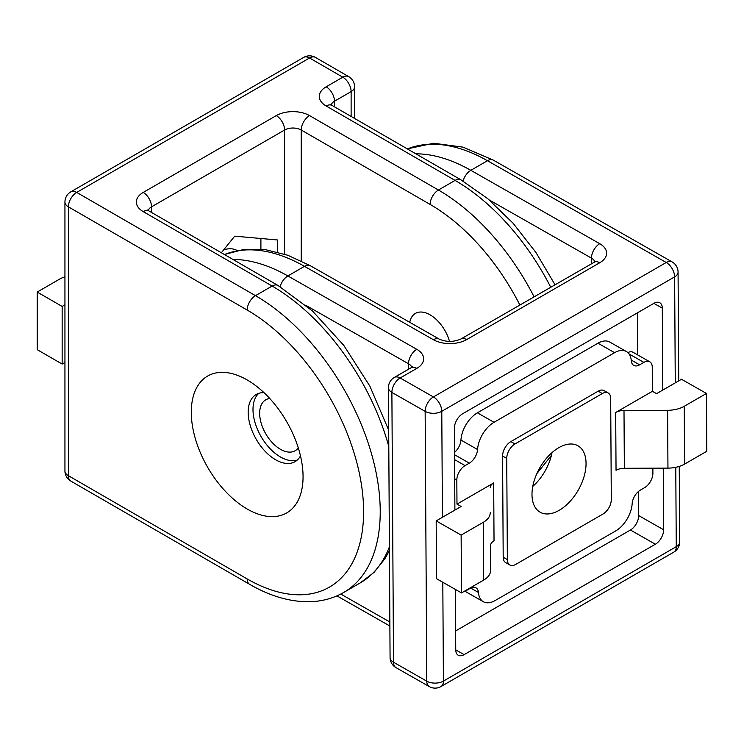 <?xml version="1.0" encoding="UTF-8"?>
<svg xmlns="http://www.w3.org/2000/svg" width="744" height="744" viewBox="0 0 744 744"><rect width="100%" height="100%" fill="white"/><g stroke="black" fill="none" stroke-linecap="round" stroke-linejoin="round"><path stroke-width="1.12" d="M269.774 398.524A29.397 16.973 -120 0 0 265.738 399.826A29.397 16.973 -120 0 0 261.265 423.476A29.397 16.973 -120 0 0 280.59 449.376A29.397 16.973 -120 0 0 295.145 450.743A29.397 16.973 -120 0 0 298.288 447.907M559.209 510.3A38.223 22.218 -60.3 0 1 540.107 512.197A38.223 22.218 -60.3 0 1 533.96 481.48A38.223 22.218 -60.3 0 1 558.828 447.665A38.223 22.218 -60.3 0 1 577.93 445.768A38.223 22.218 -60.3 0 1 584.077 476.495A38.223 22.218 -60.3 0 1 559.209 510.3M515.722 564.417L603.04 514.002A11.765 6.835 119.7 0 0 611.298 499.568L610.684 398.384A11.765 6.835 119.7 0 0 608.192 392.972A11.765 6.835 119.7 0 0 602.315 393.557L514.997 443.963A11.765 6.835 119.7 0 0 506.738 458.406L507.352 559.581A11.765 6.835 119.7 0 0 509.845 564.994A11.765 6.835 119.7 0 0 515.722 564.417M532.778 486.399A38.223 22.218 119.7 0 0 552.001 452.631M551.388 455.43L536.861 473.612M662.792 390.061L662.299 308.156A11.765 6.835 -60.3 0 0 659.798 302.743A11.765 6.835 -60.3 0 0 653.92 303.32L462.656 413.748A11.765 6.835 -60.3 0 0 454.398 428.191L454.891 510.086M455.626 630.94L630.428 530.016A11.765 6.835 119.7 0 0 638.687 515.583L663.639 529.784L663.267 468.134M663.639 529.784A11.765 6.835 -60.3 0 1 655.38 544.217L630.428 530.016M455.737 649.875L464.117 654.646L655.38 544.217M464.117 654.646A11.765 6.835 -60.3 0 1 458.239 655.231A11.765 6.835 -60.3 0 1 455.737 649.81L455.375 589.434M638.687 515.583L638.547 491.393M637.72 354.935L637.469 312.824M64.942 276.861A23.52 13.578 0 0 0 59.418 279.223L37.2 292.057L37.2 349.671L62.152 364.067L64.942 362.458M37.2 292.057L62.152 306.454L62.152 364.067M62.152 306.454L64.942 304.845M652.395 391.298L615.688 412.492A11.765 6.743 179.7 0 1 624.002 410.483L667.601 410.307A23.52 13.485 -0.3 0 0 684.238 406.289L706.447 393.464L681.504 379.263L656.552 393.66L652.395 391.298L652.256 367.211A11.765 6.835 119.7 0 0 649.754 361.789A11.765 6.835 119.7 0 0 643.876 362.375L639.635 364.82A11.765 6.835 -60.3 0 1 633.758 365.406A11.765 6.835 -60.3 0 1 631.293 360.775A23.52 13.671 119.7 0 0 626.364 351.512A23.52 13.671 119.7 0 0 614.609 352.675L494.035 422.294A23.52 13.671 119.7 0 0 477.564 449.525A11.765 6.835 -60.3 0 1 469.334 463.149L465.084 465.595A11.765 6.835 119.7 0 0 456.825 480.029L456.974 504.125L493.681 482.93L494.035 540.749A11.765 6.743 -0.3 0 0 490.584 545.529L490.584 570.518A23.52 13.485 179.7 0 1 483.693 580.078L461.485 592.912L461.131 535.094L436.189 520.893L461.131 506.487L456.974 504.125M463.279 591.871A11.765 6.835 119.7 0 0 465.846 590.866L470.087 588.411A11.765 6.835 -60.3 0 1 475.965 587.825A11.765 6.835 -60.3 0 1 478.429 592.457A23.52 13.671 119.7 0 0 483.358 601.729A23.52 13.671 119.7 0 0 495.113 600.557L615.688 530.937A23.52 13.671 119.7 0 0 632.158 503.707A11.765 6.835 -60.3 0 1 640.389 490.091L644.639 487.636A11.765 6.835 119.7 0 0 652.897 473.203L652.86 468.181M602.315 393.557L598.157 391.186L510.84 441.601L514.997 443.963M598.157 391.186A11.765 6.835 -60.3 0 1 604.035 390.6L608.192 392.972M509.845 564.994L505.688 562.631A11.765 6.835 -60.3 0 1 503.195 557.21L507.352 559.581M506.738 458.406L502.581 456.035L503.195 557.21M502.581 456.035A11.765 6.835 -60.3 0 1 510.84 441.601M627.843 352.591A11.765 6.835 -60.3 0 1 633.125 352.321L649.754 361.789M483.358 601.729L466.721 592.261A23.52 13.671 -60.3 0 1 465.251 591.182M454.547 452.371A11.765 6.835 119.7 0 0 460.936 440.057A23.52 13.671 -60.3 0 1 477.397 412.827L494.035 422.294M614.609 352.675L597.981 343.207L477.397 412.827M597.981 343.207A23.52 13.671 -60.3 0 1 609.736 342.045L626.364 351.512M490.584 545.529L490.584 570.518M483.693 580.078L483.349 522.269L461.131 535.094M461.485 592.912L436.533 578.711L436.189 520.893M483.349 522.269A23.52 13.485 -0.3 0 0 490.24 512.709M490.24 487.711A11.765 6.743 179.7 0 1 493.681 482.93M684.238 406.289L684.582 464.098L706.8 451.273L706.447 393.464M624.002 410.483L624.356 468.292L667.954 468.116L667.601 410.307M684.582 464.098A23.52 13.485 179.7 0 1 667.954 468.116M624.356 468.292A11.765 6.743 -0.3 0 0 616.041 470.301L615.688 412.492M409.749 322.319A29.397 16.973 60 0 1 415.422 313.401A29.397 16.973 60 0 1 430.125 314.861A29.397 16.973 60 0 1 449.534 341.477M247.175 379.961A79.031 45.626 -120 0 0 191.292 412.223A79.031 45.626 -120 0 0 247.175 509.017A79.031 45.626 -120 0 0 303.059 476.755A79.031 45.626 -120 0 0 247.175 379.961L247.175 379.961M263.981 392.655A38.809 22.404 -120 0 0 256.215 394.459A38.809 22.404 -120 0 0 250.263 425.559A38.809 22.404 -120 0 0 275.615 459.755A38.809 22.404 -120 0 0 295.024 461.68A38.809 22.404 -120 0 0 300.474 455.849M258.773 393.325A38.809 22.404 -120 0 0 255.787 424.982A38.809 22.404 -120 0 0 280.442 456.974A38.809 22.404 -120 0 0 297.284 460.024M223.656 249.891A38.223 22.069 -60 0 1 237.085 250.496M277.531 252.067L277.531 239.977L234.704 236.155L221.349 252.755M260.902 249.156L260.902 238.489M595.061 261.767L460.852 339.032C453.635 342.138 446.447 342.175 439.286 339.134A11.765 6.835 119.7 0 0 433.408 339.72L304.519 266.343L287.882 275.95L416.779 349.317A23.52 13.485 -0.3 0 1 416.779 368.392L400.142 377.989L433.408 396.933A11.765 6.835 119.7 0 0 425.149 411.367L391.883 392.432L393.52 662.234L426.777 681.169L425.149 411.367A11.765 6.743 -0.3 0 0 441.778 411.302L442.42 517.294M675.264 382.862L674.631 276.87L441.778 411.302A11.765 6.789 60 0 0 433.408 396.933L666.252 262.493L487.469 160.723L470.831 170.32L599.729 243.697A23.52 13.485 -0.3 0 1 599.729 262.762L466.674 339.58A23.52 13.485 -0.3 0 1 433.408 339.72M442.81 582.282L443.415 681.104L676.259 546.673L675.775 467.316M591.499 263.608L591.471 258.131L489.245 199.941M340.761 594.056L389.856 622.012M408.549 369.229L408.521 363.76L306.296 305.57M232.937 259.442A176.412 101.854 60 0 1 287.882 275.95A11.765 6.835 119.7 0 0 280.125 286.719M224.39 254.513L244.144 249.342L265.552 249.677L287.835 255.266L310.387 265.757A11.765 6.835 119.7 0 0 304.519 266.343A176.412 101.854 -120 0 0 224.456 254.55M415.887 153.822A176.412 101.854 60 0 1 470.831 170.32A11.765 6.835 -60.3 0 0 463.075 181.09M678.733 380.863L678.072 272.062A11.765 6.743 -0.3 0 1 674.631 276.87A11.765 6.789 60 0 0 666.252 262.493A11.765 6.835 -60.3 0 1 672.13 261.916L493.337 160.137A11.765 6.835 -60.3 0 0 487.469 160.723A176.412 101.854 -120 0 0 407.405 148.93M460.852 339.032A11.765 6.789 60 0 1 466.674 339.58M593.907 262.214A11.765 6.789 60 0 1 599.729 262.762M594.726 261.683A11.765 6.743 -0.3 0 0 591.471 258.131A11.765 6.835 -60.3 0 1 599.729 243.697M416.779 349.317A11.765 6.835 119.7 0 0 408.521 363.76A11.765 6.743 179.7 0 1 411.776 367.313M416.779 368.392A11.765 6.789 -120 0 0 410.958 367.843L394.32 377.441A11.765 11.765 0 0 0 388.442 387.698A11.765 6.743 -0.3 0 0 391.883 392.432A11.765 6.835 119.7 0 1 400.142 377.989A11.765 6.789 -120 0 0 394.32 377.441M393.52 662.234A11.765 6.743 179.7 0 1 390.07 657.501A11.765 11.765 0 0 0 396.013 667.656A11.765 6.835 119.7 0 1 393.52 662.234M429.279 686.591A11.765 11.765 0 0 0 440.978 686.554A11.765 6.789 60 0 0 443.415 681.104A11.765 6.743 179.7 0 1 426.777 681.169A11.765 6.835 119.7 0 0 429.279 686.591L396.013 667.656M679.244 466.414L679.7 541.865A11.765 6.743 179.7 0 1 676.259 546.673A11.765 6.789 60 0 1 673.822 552.122L440.978 686.554M662.299 308.156L653.864 303.357M460.936 440.057L477.564 449.525M478.429 592.457L470.719 588.076M456.825 480.029L454.705 478.829M469.334 463.149L454.565 454.733M454.593 459.625L465.084 465.595M631.219 360.031L639.635 364.82M643.876 362.375L629.015 353.912M284.599 254.15L284.599 130.014L151.543 206.832L151.543 212.458M68.383 475.695L247.175 578.925A164.647 95.055 -120 0 0 363.602 511.705A164.647 95.055 -120 0 0 247.175 310.053L68.383 206.832L68.383 475.695A11.765 6.789 180 0 1 64.942 470.896A11.765 11.765 0 0 0 70.82 481.08A11.765 6.789 120 0 1 68.383 475.695M519.842 304.975A164.647 95.055 -120 0 0 430.125 204.433L301.227 130.014L301.227 260.93M351.122 116.436L351.122 91.605L334.493 101.203L334.493 106.829M326.179 106.011A23.52 13.578 0 0 1 326.179 86.806L342.807 77.199L309.551 57.995L76.697 192.426L255.49 295.656L272.127 286.049L143.229 211.631A23.52 13.578 0 0 1 143.229 192.426L276.284 115.608A23.52 13.578 0 0 1 309.551 115.608L438.439 190.027L455.077 180.42L326.179 106.011A11.765 6.789 -60 0 1 332.057 105.425L330.634 104.346L330.913 104.978M550.69 287.165A176.412 101.854 -120 0 0 455.077 180.42A11.765 6.789 -60 0 1 460.954 179.843L487.785 198.713L513.1 223.256L535.838 252.356L554.987 284.682M430.125 204.433A11.765 6.789 -60 0 1 438.439 190.027A176.412 101.854 60 0 1 534.062 296.772M388.796 446.493A176.412 101.854 -120 0 0 272.127 286.049A11.765 6.789 120 0 1 278.005 285.464L149.107 211.045A11.765 6.789 120 0 0 143.229 211.631M247.175 310.053A11.765 6.789 120 0 1 255.49 295.656A176.412 101.854 60 0 1 380.231 511.705A176.412 101.854 60 0 1 343.7 592.466L360.329 582.859A176.412 101.854 -120 0 0 389.4 546.859M276.284 115.608A11.765 6.789 -120 0 1 284.599 130.014A11.765 6.789 0 0 1 301.227 130.014A11.765 6.789 -60 0 1 309.551 115.608M148.261 210.496A11.765 6.789 0 0 1 151.543 206.832A11.765 6.789 -120 0 0 143.229 192.426M331.21 104.876A11.765 6.789 180 0 1 334.493 101.203A11.765 6.789 60 0 0 326.179 86.806M354.572 86.806A11.765 11.765 0 0 0 348.694 76.613A11.765 6.789 -60 0 0 342.807 77.199A11.765 6.789 60 0 1 351.122 91.605A11.765 6.789 0 0 0 354.572 86.806L354.572 118.417M303.664 57.409A11.765 6.789 -120 0 1 309.551 57.995A11.765 6.789 -60 0 1 315.428 57.409A11.765 11.765 0 0 0 303.664 57.409L70.82 191.84A11.765 11.765 0 0 0 64.942 202.033A11.765 6.789 0 0 0 68.383 206.832A11.765 6.789 120 0 1 76.697 192.426A11.765 6.789 -120 0 0 70.82 191.84M247.175 578.925A11.765 6.789 120 0 0 249.612 584.31L70.82 481.08M439.286 339.134L310.387 265.757M389.884 626.02L336.92 595.87M412.111 367.397L412.39 366.755L410.958 367.843M388.442 387.698L390.07 657.501M678.072 272.062A11.765 11.765 0 0 0 672.13 261.916M673.822 552.122A11.765 11.765 0 0 0 679.7 541.865M493.337 160.137L463.047 147.145L433.613 143.239L407.34 148.884M149.107 211.045L147.684 209.975L147.963 210.608M278.005 285.464L312.433 310.964L343.802 345.393L369.88 386.164L388.703 430.172M389.428 550.56L385.029 558.567L374.027 572.406L360.329 582.859M460.954 179.843L332.057 105.425M348.694 76.613L315.428 57.409M64.942 202.033L64.942 470.896M249.612 584.31C270.425 596.353 290.662 602.147 310.313 601.701C322.487 601.301 333.619 598.223 343.7 592.466"/></g></svg>
